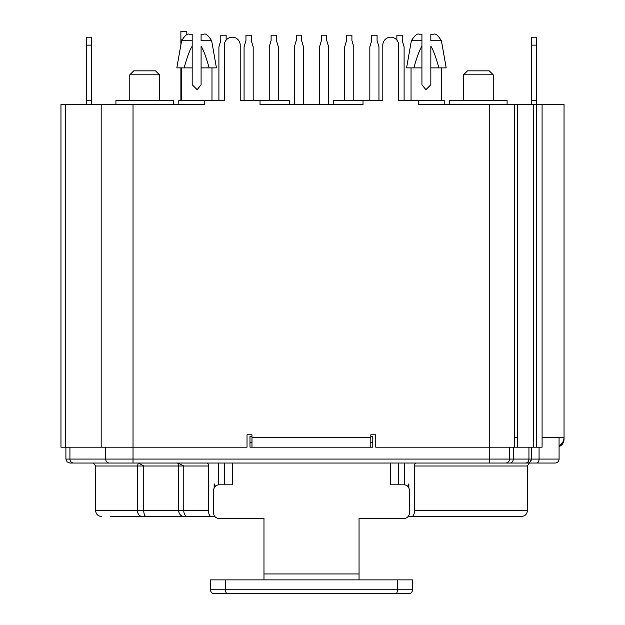 <?xml version="1.0" encoding="UTF-8"?>
<svg xmlns="http://www.w3.org/2000/svg" width="625" height="625" viewBox="0 0 625 625"><rect width="100%" height="100%" fill="white"/><g stroke="black" fill="none" stroke-linecap="round" stroke-linejoin="round"><path stroke-width="0.94" d="M218.914 100.57L218.914 46.875L220.797 40.539L220.797 35.195L226.141 35.195L226.141 40.109M244.07 100.57L244.07 46.875L245.953 40.539L245.953 35.195L251.297 35.195L251.297 40.539L253.18 46.875L253.18 100.57M269.227 100.57L269.227 46.875L271.102 40.539L271.102 35.195L276.453 35.195L276.453 40.539L278.336 46.875L278.336 100.57M363.008 100.57L363.008 104.531L260.016 104.531L260.016 100.57L289.727 100.57L289.727 104.531L294.375 104.531L294.375 46.875L296.258 40.539L296.258 35.195L301.609 35.195L301.609 40.539L303.484 46.875L303.484 104.531L319.531 104.531L319.531 46.875L321.414 40.539L321.414 35.195L326.758 35.195L326.758 40.539L328.641 46.875L328.641 104.531L333.297 104.531L333.297 100.57L382.812 100.57L382.812 45.117A7.922 7.922 0 0 1 390.734 37.195A7.922 7.922 0 0 1 398.656 45.117L398.656 100.57L444.211 100.57L444.211 104.531M344.688 100.57L344.688 46.875L346.57 40.539L346.57 35.195L351.914 35.195L351.914 40.539L353.797 46.875L353.797 100.57M369.836 100.57L369.836 46.875L371.719 40.539L371.719 35.195L377.07 35.195L377.07 40.539L378.953 46.875L378.953 100.57M396.875 40.109L396.875 35.195L402.227 35.195L402.227 40.539L404.102 46.875L404.102 100.57M65.375 447.18L65.375 104.531L60.961 104.531L60.961 447.18L247.023 447.18L247.023 434.805L251.977 434.805L251.977 437.281L370.812 437.281L370.812 434.805L375.766 434.805L375.766 447.18L536.312 447.18L536.312 104.531L564.039 104.531L564.039 439.258A7.922 7.922 0 0 1 559.055 446.617M186.828 34.656L186.828 31.25L180.891 31.25L180.891 44.867M180.891 67.891L180.891 100.57M251.977 436.289L249.992 436.289L249.992 447.18L372.797 447.18L372.797 436.289L370.812 436.289M559.055 437.281L559.086 459.07L531.359 459.07L531.359 447.18M534.203 463.031L527.398 463.031A3.961 3.961 0 0 0 531.359 459.07L509.57 459.07L509.57 447.18M407.703 486.281L408.875 483.828L408.875 487.914M415.969 463.031A2.969 1.414 -90 0 0 414.547 466L414.547 510.562A5.945 2.836 90 0 1 411.711 516.508L408.172 516.508M95.617 463.031C93.367 463.344 93.367 463.344 95.617 463.031C93.367 463.344 93.367 463.344 95.617 463.031M65.375 104.531L133.023 104.531L133.023 463.031L69.875 463.031L505.609 463.031A3.961 3.961 0 0 0 509.57 459.07L65.914 459.07L67.047 461.844L69.875 463.031M505.609 463.031L527.398 463.031C529.656 463.344 529.656 463.344 527.398 463.031C529.656 463.344 529.656 463.344 527.398 463.031L489.766 463.031L489.766 104.531L536.312 104.531L536.312 37.195L531.359 37.195L531.359 45.117L536.312 45.117M529.594 463.031L555.125 463.031A3.961 3.961 0 0 0 559.086 459.07M138.312 463.031L137.461 466L143.758 466L138.523 463.031M411.711 516.508L521.453 516.508C525.102 516.117 527.078 514.141 527.398 510.562L414.547 510.562M110.477 516.508L211.305 516.508A5.945 2.836 -90 0 1 208.469 510.562L208.469 466A2.969 1.414 90 0 0 207.055 463.031M214.852 516.508L211.305 516.508M214.141 487.914L214.141 483.828L215.313 486.281M431.539 516.508L512.547 516.508M177.727 463.023L178.695 466L183.781 466L177.922 463.031M559.086 437.281A4.953 4.953 0 0 1 559.055 437.891M91.656 45.117L91.656 37.195L86.711 37.195L86.711 45.117L91.656 45.117L91.656 100.57L86.711 100.57L86.711 45.117M91.656 104.531L91.656 100.57M133.023 104.531L204.555 104.531L204.555 100.57L224.359 100.57L224.359 45.117A7.922 7.922 0 0 1 232.281 37.195A7.922 7.922 0 0 1 240.203 45.117L240.203 100.57L260.016 100.57M418.461 100.57L418.461 104.531L489.766 104.531M536.312 100.57L531.359 100.57L531.359 45.117M86.711 104.531L86.711 100.57M531.359 104.531L531.359 100.57M536.312 447.18L542.086 447.18L542.086 437.281L564.039 437.281A9.906 9.906 0 0 1 559.055 445.875M517.273 447.18L517.273 104.531M514.523 437.281L517.273 437.281M514.523 447.18L514.523 104.531M251.977 437.281L251.977 447.18M370.812 437.281L370.812 447.18M249.992 442.234L251.977 442.234M370.812 442.234L372.797 442.234M201.086 67.891L201.086 46.211C203.328 49.547 206.016 56.773 209.148 67.891L201.086 67.891L201.086 84.828L197.125 89.68L201.086 84.828M184.117 67.891C187.25 56.773 189.938 49.547 192.18 46.211L192.18 67.891L176.828 67.891L181.609 40.766L192.18 40.766L192.18 46.211L192.18 34.219L192.18 40.766M201.086 40.766L201.086 34.219L201.086 40.766L211.656 40.766C208.344 35.43 205.742 33.242 203.852 34.219L201.086 34.219L203.852 34.219M421.93 46.211L421.93 67.891L413.867 67.891C417 56.773 419.688 49.547 421.93 46.211L421.93 34.219L421.93 46.211M430.844 46.211C433.086 49.547 435.773 56.773 438.906 67.891L430.844 67.891L430.844 46.211M430.844 40.766L430.844 34.219L430.844 40.766L441.406 40.766L446.195 67.891L438.906 67.891M413.867 67.891L406.578 67.891L411.359 40.766L421.93 40.766M421.93 84.828L425.891 89.68L421.93 84.828L421.93 67.891M430.844 84.727L425.891 89.68L430.844 84.727L430.844 67.891M192.18 84.727L197.125 89.68L192.18 84.727L192.18 67.891M489.273 70.859L467.484 70.859L463.523 74.82L493.234 74.82L489.273 70.859M463.523 100.57L463.523 74.82M155.531 70.859L133.75 70.859L129.789 74.82L159.492 74.82L155.531 70.859M129.789 100.57L129.789 74.82M192.18 34.219L189.414 34.219C187.523 33.242 184.93 35.43 181.609 40.766M211.656 40.766L216.438 67.891L209.148 67.891M430.844 34.219L433.609 34.219L430.844 34.219M421.93 34.219L419.164 34.219C417.281 33.242 414.68 35.43 411.359 40.766M178.805 104.531L178.805 100.57L204.555 100.57M244.633 100.57L240.203 100.57M224.359 100.57L219.766 100.57M403.25 100.57L398.656 100.57M382.812 100.57L378.391 100.57M115.922 104.531L115.922 100.57L173.359 100.57L173.359 104.531M449.656 104.531L449.656 100.57L507.094 100.57L507.094 104.531M404.383 484.82L404.383 463.031M218.633 463.031L218.633 484.82M408.172 486.797L408.875 486.797M214.141 486.797L214.852 486.797M390.734 463.031L390.734 484.812L404.188 484.812C407.438 485.172 409.211 487.148 409.523 490.758L409.523 512.547C409.211 516.148 407.438 518.133 404.188 518.484L359.047 518.484L359.047 573.945L263.977 573.945L263.977 579.883L263.977 518.484L218.828 518.484C215.586 518.133 213.805 516.148 213.5 512.547L213.5 490.758C213.805 487.148 215.586 485.172 218.828 484.812L232.281 484.812L232.281 463.031M227.25 593.75L408.562 593.75A3.961 3.961 0 0 0 412.523 589.789L412.523 579.883L397.406 579.883L397.406 589.789L225.609 589.789A3.961 1.633 90 0 0 227.25 593.75L214.461 593.75A3.961 3.961 0 0 1 210.5 589.789L210.5 579.883L397.406 579.883M236.242 593.75L214.461 593.75M386.773 593.75L376.859 593.75M376.797 593.75L353.125 593.75M261.453 593.75L256.93 593.75M277.07 593.75L276.25 593.75M346.469 593.75L329.961 593.75M359.047 579.883L359.047 573.945L359.047 579.883M180.891 39.172L182.07 39.172M73.57 463.031A3.961 3.641 -90 0 1 69.93 459.07L69.93 447.18M109.359 463.031A3.961 3.641 -90 0 1 105.727 459.07L105.727 447.18M510.016 463.031A3.961 3.227 -90 0 0 513.242 459.07L513.242 447.18M525.469 463.031A3.961 3.477 -90 0 0 528.945 459.07L528.945 447.18M536.641 463.031A3.961 2.422 -90 0 0 539.062 459.07L539.062 447.18M414.547 466L527.398 466L531.359 459.734M93.422 463.031L95.617 466L137.461 466L137.461 510.562L95.617 510.562C95.938 514.141 97.922 516.117 101.562 516.508M142.25 516.508A5.945 4.789 -90 0 1 137.461 510.562L143.758 510.562L143.758 466L178.695 466L178.695 510.562L143.758 510.562A5.945 2.43 -90 0 0 146.188 516.508M184.117 516.508A5.945 5.422 -90 0 1 178.695 510.562L183.781 510.562L183.781 466L208.469 466M187.297 516.508A5.945 3.516 -90 0 1 183.781 510.562L208.469 510.562M542.086 437.281L542.086 104.531M101.172 447.18L101.172 104.531M533.297 447.18L533.297 104.531M398.672 484.812L398.672 463.031M224.352 463.031L224.352 484.812M395.773 593.75A3.961 1.633 -90 0 0 397.406 589.789L412.523 589.789M225.609 579.883L225.609 589.789L210.5 589.789M95.617 466L95.617 510.562M527.398 466L527.398 510.562M65.914 447.18L65.914 459.07M493.234 100.57L493.234 74.82M159.492 100.57L159.492 74.82M441.406 40.766C438.094 35.43 435.492 33.242 433.609 34.219M211.984 100.57L211.984 67.891M181.281 100.57L181.281 67.891M441.734 100.57L441.734 67.891M411.039 100.57L411.039 67.891"/></g></svg>
